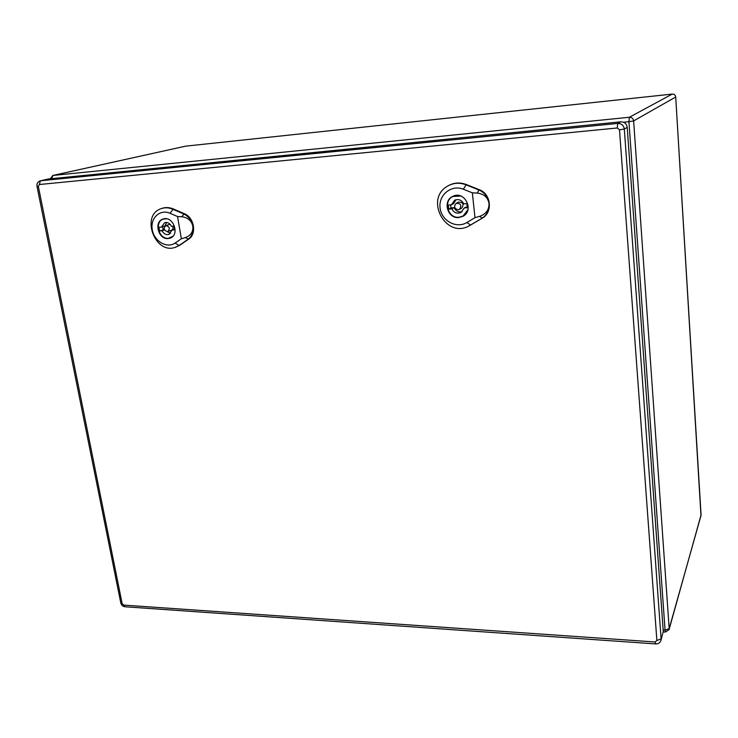 <?xml version="1.0" encoding="UTF-8"?>
<svg xmlns="http://www.w3.org/2000/svg" width="738" height="738" viewBox="0 0 738 738"><rect width="100%" height="100%" fill="white"/><g stroke="black" fill="none" stroke-linecap="round" stroke-linejoin="round"><path stroke-width="1.11" d="M655.141 641.986L123.689 605.105L122.148 603.656L38.33 186.317L39.345 184.528L617.291 127.978L619.505 129.851L656.875 640.483L655.141 641.986L655.621 643.914C658.268 643.979 660.049 642.798 660.953 640.39L663.259 631.479L627.217 127.36C626.58 123.68 624.413 121.835 620.695 121.835L48.56 178.993M448.28 205.053L451.352 204.823L454.719 200.21C458.63 198.771 461.656 199.989 463.778 203.863L466.896 203.623L467.339 207.729L464.23 207.959L461.029 212.452C457.071 214.029 453.999 212.839 451.804 208.9L448.732 209.131L448.28 205.053M455.909 199.758L453.649 203.633L451.352 204.823M467.375 206.686L464.23 207.959M462.099 211.714C458.529 212.452 455.863 211.105 454.091 207.692L451.804 208.9M454.091 207.692L451.038 207.922L448.732 209.131M460.853 196.04L452.984 196.456C442.791 200.921 447.938 218.623 458.971 217.267L463.077 216.031L467.92 209.712M451.038 207.922L450.549 204.878M489.008 203.54C489.137 209.832 486.001 214.103 479.599 216.363L474.986 217.645L472.348 192.83L477.145 193.052C483.907 193.845 487.855 197.341 489.008 203.54C488.076 197.083 484.7 192.553 478.879 189.952L465.881 184.768C459.497 182.397 453.436 182.83 447.68 186.077C424.516 198.605 445.152 238.383 468.409 226.289L481.859 218.356C487.015 214.952 489.395 210.016 489.008 203.54M458.787 217.544C447.569 218.928 442.348 200.93 452.708 196.4C464.331 189.998 474.783 210.339 462.957 216.299L458.787 217.544M468.612 226.197L482.274 218.162C493.012 212.415 491.148 193.836 479.294 189.703L466.305 184.528C459.912 182.157 453.842 182.59 448.077 185.838L447.92 185.93M474.986 217.645L466.951 222.489C456.444 229.038 441.333 220.736 440.069 207.83C438.363 194.943 451.481 184.279 463.353 189.232L472.348 192.83M459.377 209.435L461.628 208.217C464.23 204.26 463.187 202.24 458.492 202.129L456.222 203.31C453.584 206.4 454.23 208.568 458.15 209.795L459.377 209.435C461.997 205.459 460.946 203.42 456.222 203.31M158.947 227.304L161.438 227.11L164.685 222.645C167.554 222.027 169.814 223.254 171.493 226.335L174.002 226.142L174.638 229.813L172.129 230.007L168.947 234.416C166.059 235.09 163.771 233.872 162.074 230.763L159.583 230.948L158.947 227.304M166.613 222.461L165.008 225.929L161.438 227.11M174.62 229.149L172.129 230.007M164.556 229.924L162.074 230.763M170.579 233.411L167.037 231.603M164.417 229.656L159.583 230.948M166.594 218.808L163.476 219.085C154.067 221.575 158.771 239.518 168.467 238.291L172.913 236.271M163.163 229.749L162.544 226.741M192.812 226.142C193.319 231.778 190.819 235.597 185.339 237.608L181.363 238.752L177.554 216.538L181.779 216.751C187.756 217.479 191.437 220.607 192.812 226.142C191.622 220.376 188.577 216.308 183.67 213.937L172.747 209.214C168.698 207.526 164.786 207.36 161.004 208.716C140.534 215.385 154.869 254.509 175.017 247.424L179.011 245.514L187.996 239.352C191.963 236.335 193.568 231.935 192.812 226.142M168.172 238.559C158.319 239.795 153.541 221.575 163.098 219.038C173.19 215.293 180.33 235.127 170.026 238.171L168.172 238.559M175.33 247.322L179.666 245.32L188.651 239.158C197.009 234.075 194.242 217.461 184.316 213.688L173.402 208.974C169.353 207.286 165.432 207.11 161.64 208.476L161.299 208.605M181.363 238.752L175.155 243.023C167.037 248.835 154.159 241.308 152.277 229.739C150.026 218.199 160.017 208.762 169.998 213.273L177.554 216.538M167.849 231.492C170.293 228.476 169.583 226.511 165.718 225.607C163.273 228.199 163.799 230.201 167.305 231.603L171.391 230.284C172.913 229.518 173.338 228.171 172.664 226.243M170.137 224.324L165.718 225.607M663.158 630.021L665.058 630.141L628.933 121.696L623.518 122.231M629.32 117.268L672.244 94.095L185.552 146.17L52.979 175.45L629.32 117.268L628.933 121.696L633.628 120.912L669.181 628.638L701.082 515.225L675.713 97.01L633.628 120.912C633.213 118.486 631.774 117.268 629.32 117.268M663.268 631.903L665.501 632.051L665.058 630.141L669.181 628.638L669.08 629.579L701.063 514.912M675.713 96.955L675.74 96.982C675.427 95.036 674.264 94.067 672.272 94.086L672.244 94.095C674.237 94.086 675.39 95.054 675.713 97.01L700.989 516.01M51.54 178.605L52.979 175.45L50.239 178.734M185.127 146.272L52.73 175.487M185.708 146.152L672.272 94.086M660.953 640.39L663.259 631.479M656.875 640.483L661.1 638.923L624.32 129.039L627.217 127.36M619.505 129.851L624.32 129.039C623.675 125.312 621.47 123.449 617.715 123.44L620.695 121.835M617.291 127.978L617.715 123.44L40.756 180.745L49.317 178.827M39.345 184.528L40.369 180.801C37.712 181.76 36.596 183.605 37.001 186.345L38.33 186.317M125.036 606.774L123.689 605.105M120.801 602.964L122.148 603.656M477.145 193.052L479.294 189.703M463.353 189.232L466.305 184.528M466.951 222.489L470.669 225.118M479.599 216.363L482.274 218.162M181.779 216.751L184.316 213.688M169.998 213.273L173.402 208.974M175.155 243.023L179.011 245.514L179.666 245.32M185.339 237.608L188.651 239.158M665.501 632.051L669.08 629.579M48.939 178.882L40.369 180.801M655.621 643.914L125.008 606.765C122.785 606.433 121.392 605.169 120.811 603.001L37.001 186.345M454.414 195.745L452.984 196.456M464.497 215.228L463.077 216.031M164.556 218.743L163.476 219.085M171.373 237.535L170.293 237.913M175.017 247.424L175.662 247.23M161.004 208.716L161.64 208.476"/></g></svg>

